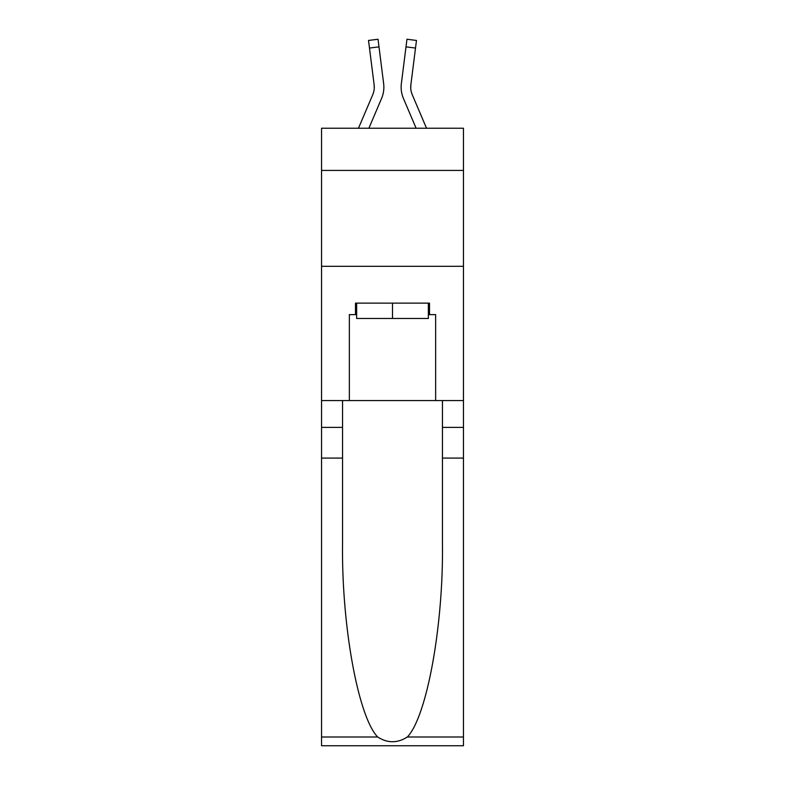 <?xml version="1.0" encoding="UTF-8"?>
<svg xmlns="http://www.w3.org/2000/svg" width="785" height="785" viewBox="0 0 785 785"><rect width="100%" height="100%" fill="white"/><g stroke="black" fill="none" stroke-linecap="round" stroke-linejoin="round"><path stroke-width="1.18" d="M463.454 170.423L463.454 128.23L321.546 128.23L321.546 170.423L463.454 170.423L463.454 400.556L435.646 400.556L435.646 314.638L429.513 314.638L429.513 303.138L355.487 303.138L355.487 314.638L356.635 314.638M321.546 458.087L342.545 458.087L342.545 543.612C341.524 625.351 358.107 716.676 377.663 736.997C387.545 743.307 397.436 743.307 407.337 736.997L463.454 736.997L463.454 745.75L321.546 745.75L321.546 170.423M381.569 98.459L368.891 128.23L381.569 98.459A28.77 28.77 -38.8 0 0 383.639 83.593L378.998 46.864L369.49 48.062L368.528 40.447L378.036 39.25L378.998 46.864M358.47 128.23L372.747 94.71A19.174 19.174 -27.2 0 0 374.278 87.233A19.174 19.174 -38.8 0 1 372.747 94.71A19.174 19.174 -38.8 0 0 374.278 87.233A19.174 19.174 -38.8 0 1 372.747 94.71A19.174 19.174 -38.8 0 0 374.278 87.233A19.174 19.174 -38.8 0 1 372.747 94.71A19.174 19.174 -38.8 0 0 374.278 87.233A19.174 19.174 -38.8 0 1 372.747 94.71A19.174 19.174 -38.8 0 0 374.278 87.233A19.174 19.174 -38.8 0 1 372.747 94.71A19.174 19.174 -38.8 0 0 374.278 87.233A19.174 19.174 -38.8 0 1 372.747 94.71A19.174 19.174 -38.8 0 0 374.278 87.233A19.174 19.174 -38.8 0 1 372.747 94.71A19.174 19.174 -38.8 0 0 374.278 87.233A19.174 19.174 -38.8 0 1 372.747 94.71A19.174 19.174 -38.8 0 0 374.278 87.233A19.174 19.174 -38.8 0 1 372.747 94.71A19.174 19.174 -38.8 0 0 374.278 87.233A19.174 19.174 -38.8 0 1 372.747 94.71A19.174 19.174 -38.8 0 0 374.278 87.233A19.174 19.174 -38.8 0 1 372.747 94.71A19.174 19.174 -38.8 0 0 374.278 87.233A19.174 19.174 -38.8 0 1 372.747 94.71A19.174 19.174 -38.8 0 0 374.278 87.233A19.174 19.174 -38.8 0 1 372.747 94.71A19.174 19.174 -38.8 0 0 374.278 87.233A19.174 19.174 -38.8 0 1 372.747 94.71A19.174 19.174 -38.8 0 0 374.278 87.233A19.174 19.174 -38.8 0 1 372.747 94.71A19.174 19.174 -38.8 0 0 374.278 87.233A19.174 19.174 -38.8 0 1 372.747 94.71A19.174 19.174 -38.8 0 0 374.278 87.233A19.174 19.174 -38.8 0 1 372.747 94.71A19.174 19.174 -38.8 0 0 374.278 87.233A19.174 19.174 -38.8 0 1 372.747 94.71A19.174 19.174 -38.8 0 0 374.278 87.233A19.174 19.174 -38.8 0 1 372.747 94.71A19.174 19.174 -38.8 0 0 374.278 87.233A19.174 19.174 -38.8 0 1 372.747 94.71A19.174 19.174 -38.8 0 0 374.278 87.233A19.174 19.174 -38.8 0 1 372.747 94.71A19.174 19.174 -38.8 0 0 374.278 87.233A19.174 19.174 -38.8 0 1 372.747 94.71A19.174 19.174 -38.8 0 0 374.278 87.233M383.836 88.587L383.865 87.321M383.502 82.435L383.639 83.593L383.502 82.435M426.53 128.23L412.253 94.71A19.174 19.174 27.2 0 1 410.722 87.223A19.174 19.174 38.8 0 0 412.253 94.71A19.174 19.174 38.8 0 1 410.722 87.223A19.174 19.174 38.8 0 0 412.253 94.71A19.174 19.174 38.8 0 1 410.722 87.223A19.174 19.174 38.8 0 0 412.253 94.71A19.174 19.174 38.8 0 1 410.722 87.223A19.174 19.174 38.8 0 0 412.253 94.71A19.174 19.174 38.8 0 1 410.722 87.223A19.174 19.174 38.8 0 0 412.253 94.71A19.174 19.174 38.8 0 1 410.722 87.223A19.174 19.174 38.8 0 0 412.253 94.71A19.174 19.174 38.8 0 1 410.722 87.223A19.174 19.174 38.8 0 0 412.253 94.71A19.174 19.174 38.8 0 1 410.722 87.223A19.174 19.174 38.8 0 0 412.253 94.71A19.174 19.174 38.8 0 1 410.722 87.223A19.174 19.174 38.8 0 0 412.253 94.71A19.174 19.174 38.8 0 1 410.722 87.223A19.174 19.174 38.8 0 0 412.253 94.71A19.174 19.174 38.8 0 1 410.722 87.223A19.174 19.174 38.8 0 0 412.253 94.71A19.174 19.174 38.8 0 1 410.722 87.223A19.174 19.174 38.8 0 0 412.253 94.71A19.174 19.174 38.8 0 1 410.722 87.223A19.174 19.174 38.8 0 0 412.253 94.71A19.174 19.174 38.8 0 1 410.722 87.223A19.174 19.174 38.8 0 0 412.253 94.71A19.174 19.174 38.8 0 1 410.722 87.223A19.174 19.174 38.8 0 0 412.253 94.71A19.174 19.174 38.8 0 1 410.722 87.223A19.174 19.174 38.8 0 0 412.253 94.71A19.174 19.174 38.8 0 1 410.722 87.223A19.174 19.174 38.8 0 0 412.253 94.71A19.174 19.174 38.8 0 1 410.722 87.223A19.174 19.174 38.8 0 0 412.253 94.71A19.174 19.174 38.8 0 1 410.722 87.223A19.174 19.174 38.8 0 0 412.253 94.71A19.174 19.174 38.8 0 1 410.722 87.223A19.174 19.174 38.8 0 0 412.253 94.71A19.174 19.174 38.8 0 1 410.722 87.223A19.174 19.174 38.8 0 0 412.253 94.71A19.174 19.174 38.8 0 1 410.722 87.223A19.174 19.174 38.8 0 0 412.253 94.71A19.174 19.174 38.8 0 1 410.722 87.223M403.431 98.459L416.109 128.23L403.431 98.459A28.77 28.77 38.8 0 1 401.361 83.593L406.964 39.25L416.472 40.447L415.51 48.062L406.002 46.864M412.253 94.71A19.174 19.174 38.8 0 1 410.869 84.79L415.51 48.062M428.365 303.138L428.365 318.474L356.635 318.474L356.635 303.138M392.5 303.138L392.5 318.474M407.337 736.997C426.893 716.676 443.476 625.351 442.455 543.612L442.455 400.556M442.455 458.087L463.454 458.087L463.454 400.556M342.545 400.556L342.545 458.087M463.454 736.997L463.454 458.087M321.546 400.556L349.354 400.556L349.354 314.638L355.487 314.638M321.546 266.311L463.454 266.311M349.354 400.556L435.646 400.556M428.365 314.638L429.513 314.638M372.747 94.71A19.174 19.174 -38.8 0 0 374.131 84.79L369.49 48.062M374.259 88.126L374.131 84.79L374.259 88.126M401.164 88.597L401.125 87.184M410.741 88.126L410.869 84.79M442.455 427.403L463.454 427.403M342.545 427.403L321.546 427.403M321.546 736.997L377.663 736.997M368.528 40.447L378.036 39.25M406.964 39.25L416.472 40.447"/></g></svg>
